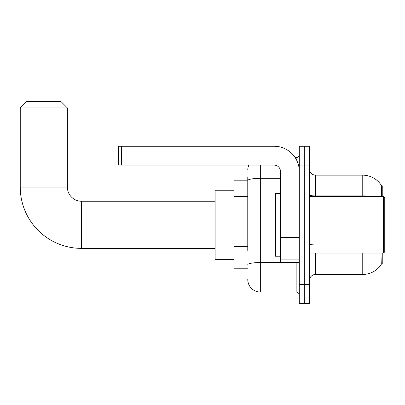 <?xml version="1.0" encoding="UTF-8"?>
<svg xmlns="http://www.w3.org/2000/svg" width="405" height="405" viewBox="0 0 405 405"><rect width="100%" height="100%" fill="white"/><g stroke="black" fill="none" stroke-linecap="round" stroke-linejoin="round"><path stroke-width="0.61" d="M382.239 196.531L382.239 185.849L381.667 185.925A21.991 21.991 0 0 0 362.758 175.168L315.632 175.168A6.283 6.283 0 0 1 309.349 168.885A6.283 6.283 0 0 0 315.632 175.168L315.632 196.531M381.616 263.761L381.728 263.574A21.991 21.991 0 0 1 362.758 274.443A21.991 21.991 0 0 0 381.616 263.761L382.239 263.761L382.239 253.079M247.774 192.628L247.774 177.051L247.774 180.822L233.948 180.822L233.948 268.788L247.774 268.788M315.632 253.079L315.632 274.443A6.283 6.283 0 0 0 309.349 280.731A6.283 6.283 0 0 1 315.632 274.443L362.758 274.443L362.758 253.079M381.728 263.574L382.052 253.834M304.322 284.497L304.322 303.35L309.349 303.35L309.349 284.497L304.322 284.497L304.322 303.35L299.295 303.35L299.295 284.497L304.322 284.497L304.322 165.113L304.322 284.497M299.295 284.497L299.295 146.266L304.322 146.266L304.322 165.113L304.322 146.266L309.349 146.266L309.349 284.497M381.515 196.531L381.667 185.925A21.991 21.991 0 0 0 362.758 175.168L362.758 195.934L315.632 195.934A6.283 1.093 -0 0 1 309.349 194.845M247.774 250.437L247.774 177.051M260.339 165.113L260.339 292.04L296.156 292.04L296.156 262.506M295.154 157.575L296.156 157.575A3.144 3.144 0 0 0 299.295 154.432M299.295 295.179A3.144 3.144 0 0 0 296.156 292.04M247.774 170.14A12.565 12.565 0 0 1 248.822 165.113M260.339 292.04A12.565 12.565 0 0 1 247.774 279.47M215.101 248.371L81.511 248.371A61.261 61.261 0 0 1 20.25 187.105L20.25 107.932L26.533 101.65L61.094 101.65L67.377 107.932L20.25 107.932M81.511 248.371L81.511 201.244A14.14 14.14 0 0 1 67.377 187.105L67.377 107.932M233.948 190.249L215.101 190.249L215.101 259.367L233.948 259.367M299.295 262.506L280.447 262.506L280.447 237.097L299.295 237.097L299.295 171.396A25.135 25.135 0 0 0 274.16 146.266L121.475 146.266L121.475 165.113L274.16 165.113A6.283 6.283 0 0 1 280.447 171.396L280.447 237.097M121.475 165.113L118.336 165.113L118.336 146.266L121.475 146.266M383.494 196.531L384.75 197.787L384.75 251.824L383.494 253.079L383.494 196.531L309.349 196.531M280.447 193.387L275.42 193.387L275.42 256.223L280.447 256.223M247.774 196.4L233.948 196.4M247.774 246.665L233.948 246.665M381.672 194.284L382.239 194.284M374.539 196.531A21.991 3.817 180 0 0 362.758 195.934L362.758 196.531M309.349 165.113L299.295 165.113M315.632 244.949A6.283 1.093 0 0 1 309.349 243.856M297.245 262.506A3.144 0.547 0 0 1 296.156 262.541L260.339 262.541A12.565 2.182 180 0 0 247.774 264.723M247.774 180.524A12.565 2.182 180 0 1 260.339 178.342L280.447 178.342M296.156 159.231L296.156 157.575M20.25 187.105L67.377 187.105M299.295 237.644L280.447 237.644M280.447 259.909L299.295 259.909M215.101 201.244L81.511 201.244M309.349 253.079L383.494 253.079M281.075 199.67L280.447 199.042M281.075 249.941L280.447 250.568"/></g></svg>
